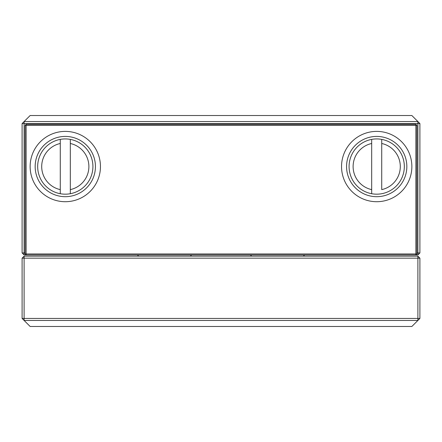 <?xml version="1.0" encoding="UTF-8"?>
<svg xmlns="http://www.w3.org/2000/svg" width="442" height="442" viewBox="0 0 442 442"><rect width="100%" height="100%" fill="white"/><g stroke="black" fill="none" stroke-linecap="round" stroke-linejoin="round"><path stroke-width="0.66" d="M411.861 166.551A35.161 35.161 0 0 1 376.706 201.712A35.161 35.161 0 0 1 341.544 166.551A35.161 35.161 0 0 1 376.706 131.396A35.161 35.161 0 0 1 411.861 166.551M346.567 166.551A30.139 30.139 0 0 0 376.706 196.69A30.139 30.139 0 0 0 406.839 166.551A30.139 30.139 0 0 0 376.706 136.418A30.139 30.139 0 0 0 346.567 166.551M100.456 166.551A35.161 35.161 0 0 1 65.294 201.712A35.161 35.161 0 0 1 30.139 166.551A35.161 35.161 0 0 1 65.294 131.396A35.161 35.161 0 0 1 100.456 166.551M35.161 166.551A30.139 30.139 0 0 0 65.294 196.69A30.139 30.139 0 0 0 95.433 166.551A30.139 30.139 0 0 0 65.294 136.418A30.139 30.139 0 0 0 35.161 166.551M371.683 139.39A27.625 27.625 0 0 1 381.728 139.39L381.728 189.618A23.608 23.608 0 0 0 381.728 143.49L381.728 139.39A27.625 27.625 0 0 1 381.728 193.718A27.625 27.625 0 0 1 349.081 166.551A27.625 27.625 0 0 1 371.683 139.39L371.683 143.49L371.683 139.39A27.625 27.625 0 0 0 349.081 166.551M70.317 139.39A27.625 27.625 0 0 0 60.272 139.39L60.272 193.718A27.625 27.625 0 0 1 60.272 139.39L60.272 143.49A23.608 23.608 0 0 0 60.272 189.618L60.272 193.718A27.625 27.625 0 0 0 70.317 193.718L70.317 139.39A27.625 27.625 0 0 1 70.317 193.718L70.317 189.618A23.608 23.608 0 0 0 70.317 143.49L70.317 139.39A27.625 27.625 0 0 1 92.919 166.551M371.683 189.618L371.683 143.49A23.608 23.608 0 0 0 371.683 189.618L371.683 193.718L371.683 189.618M26.117 125.368L26.117 253.951L415.883 253.951L415.883 125.368L26.117 125.368L26.117 124.362L415.883 124.362L415.883 125.368L416.889 125.368L416.889 253.951L415.883 253.951L415.883 254.951L26.117 254.951L26.117 253.951L25.111 253.951L25.111 125.368L26.117 125.368M416.889 125.368L415.883 124.362M25.111 125.368L26.117 124.362M25.111 253.951L26.117 254.951L24.111 254.951L24.111 252.946L25.111 252.946M416.889 252.946L417.889 252.946L417.889 254.951L415.883 254.951L416.889 253.951M22.1 318.439L24.111 320.45L24.111 318.439L417.889 318.439L417.889 258.167L24.111 258.167L24.111 318.439L22.1 318.439L22.1 258.167L24.111 258.167L24.111 256.161L417.889 256.161L417.889 258.167L419.9 258.167L419.9 318.439L417.889 318.439L417.889 320.45L24.111 320.45L30.139 326.478L411.861 326.478L419.9 318.439M24.111 256.161L22.1 258.167M419.9 258.167L417.889 256.161M137.423 254.951L138.628 256.161M190.364 256.161L191.568 254.951M250.432 254.951L251.636 256.161M303.372 256.161L304.577 254.951M22.1 252.946L22.1 123.561L24.111 121.55L417.889 121.55L411.861 115.522L30.139 115.522L24.111 121.55L24.111 252.946L22.1 252.946L24.111 254.951M419.9 123.561L417.889 123.561L417.889 121.55L419.9 123.561L419.9 252.946L417.889 252.946L417.889 123.561L22.1 123.561M419.9 252.946L417.889 254.951M381.728 139.39A27.625 27.625 0 0 1 404.331 166.551M37.669 166.551A27.625 27.625 0 0 1 60.272 139.39"/></g></svg>
